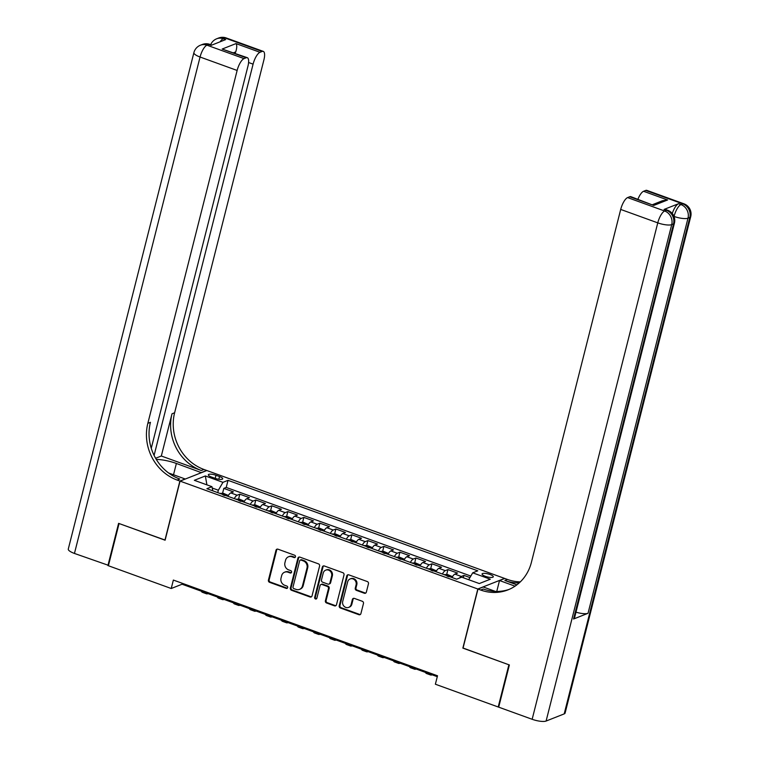 <?xml version="1.0" encoding="UTF-8"?>
<svg xmlns="http://www.w3.org/2000/svg" width="759" height="759" viewBox="0 0 759 759"><rect width="100%" height="100%" fill="white"/><g stroke="black" fill="none" stroke-linecap="round" stroke-linejoin="round"><path stroke-width="1.14" d="M295.469 556.793A1.243 1.12 -111.6 0 0 294.663 555.237L277.974 549.184A1.774 1.603 -111.6 0 0 275.982 550.275L268.43 580.104A1.774 1.603 -111.6 0 0 269.587 582.333L286.276 588.386A1.243 1.12 -111.6 0 0 287.67 587.618A1.243 1.12 -111.6 0 0 286.864 586.062L284.701 585.284A5.683 5.123 -111.6 0 1 281.02 578.159L281.646 575.673A5.683 5.123 -111.6 0 1 284.587 572.21A5.683 5.123 -111.6 0 1 288.022 572.191L290.175 572.969A1.243 1.12 -111.6 0 0 291.57 572.21A1.243 1.12 -111.6 0 0 290.763 570.654L288.61 569.867A5.683 5.123 -111.6 0 1 284.919 562.742L285.545 560.256A5.683 5.123 -111.6 0 1 288.486 556.793A5.683 5.123 -111.6 0 1 291.921 556.774L294.084 557.552A1.243 1.12 -111.6 0 0 295.469 556.793M489.991 574.487A5.787 1.556 14.2 0 0 482.06 573.984A5.787 1.556 14.2 0 0 485.352 576.318A5.787 1.556 14.2 0 0 493.284 576.821A5.787 1.556 14.2 0 0 489.991 574.487M364.348 593.244A1.774 1.603 -111.6 0 0 366.341 592.153L368.457 583.785A1.774 1.603 -111.6 0 0 367.309 581.555L348.761 574.838A1.774 1.603 -111.6 0 0 346.768 575.929L339.226 605.758A1.774 1.603 -111.6 0 0 340.374 607.987L358.912 614.705A1.774 1.603 -111.6 0 0 360.904 613.614L363.466 603.509A1.774 1.603 -111.6 0 0 362.318 601.28L354.377 598.405A1.774 1.603 -111.6 0 0 352.385 599.487L351.123 604.506A4.744 4.288 -111.6 0 1 344.083 606.318A4.744 4.288 -111.6 0 1 342.707 601.46L347.679 581.821A4.744 4.288 -111.6 0 1 354.719 580.009A4.744 4.288 -111.6 0 1 356.085 584.866L355.259 588.14A1.774 1.603 -111.6 0 0 356.417 590.369L364.348 593.244L365.07 592.95A1.774 1.603 -111.6 0 0 365.762 593.045M463.056 648.025L508.891 664.78L498.208 706.99L498.796 706.762M462.867 648.101L477.819 589.003L180.054 481.111L206.837 470.523L504.602 578.415L477.819 589.003M498.208 706.99L435.372 684.22L437.516 675.776L173.365 580.066L171.23 588.51L108.395 565.74L119.068 523.53L165.101 540.209L180.054 481.111M319.586 566.072A1.774 1.603 -111.6 0 0 318.438 563.852L299.89 557.125A1.774 1.603 -111.6 0 0 297.898 558.216L290.355 588.054A1.774 1.603 -111.6 0 0 291.503 590.274L310.042 596.991A1.774 1.603 -111.6 0 0 312.034 595.91L319.586 566.072M324.33 565.986L342.869 572.703A1.774 1.603 -111.6 0 1 344.017 574.933L336.474 604.762A1.774 1.603 -111.6 0 1 334.482 605.853L326.55 602.978A1.774 1.603 -111.6 0 1 325.393 600.749L328.457 588.652A1.774 1.603 -111.6 0 0 327.3 586.422L322.044 584.515A1.774 1.603 -111.6 0 0 320.051 585.606L316.864 598.196A1.243 1.12 -111.6 0 1 315.023 598.671A1.243 1.12 -111.6 0 1 314.662 597.399L322.338 567.068A1.774 1.603 -111.6 0 1 324.33 565.986M469.935 577.571L463.939 575.398L463.341 577.779M459.537 578.035A7.229 2.429 -70.1 0 1 461.301 576.442L454.897 574.117L457.535 573.073L447.933 569.592L446.671 574.572M442.412 574.032A7.229 2.429 -70.1 0 1 445.296 570.645L438.892 568.32L441.529 567.277L431.928 563.795L430.666 568.766M426.397 568.235A7.229 2.429 -70.1 0 1 429.281 564.838L422.877 562.523L425.524 561.48L415.913 557.998L414.661 562.969M410.391 562.428A7.229 2.429 -70.1 0 1 413.276 559.041L406.871 556.717L409.509 555.673L399.908 552.191L398.646 557.172M394.386 556.632A7.229 2.429 -70.1 0 1 397.261 553.235L390.857 550.92L393.504 549.877L383.902 546.395L382.64 551.366M378.371 550.825A7.229 2.429 -70.1 0 1 381.255 547.438L374.851 545.114L377.498 544.07L367.887 540.588L366.625 545.569M362.366 545.028A7.229 2.429 -70.1 0 1 365.25 541.641L358.846 539.317L361.483 538.273L351.882 534.791L350.62 539.763M346.351 539.232A7.229 2.429 -70.1 0 1 349.235 535.835L342.831 533.52L345.478 532.476L335.867 528.995L334.615 533.966M330.345 533.425A7.229 2.429 -70.1 0 1 333.229 530.038L326.825 527.714L329.463 526.67L319.862 523.188L318.6 528.169M314.34 527.628A7.229 2.429 -70.1 0 1 317.224 524.232L310.82 521.917L313.458 520.873L303.856 517.391L302.594 522.363M298.325 521.822A7.229 2.429 -70.1 0 1 301.209 518.435L294.805 516.111L297.452 515.067L287.841 511.585L286.589 516.566M282.32 516.025A7.229 2.429 -70.1 0 1 285.204 512.638L278.8 510.314L281.437 509.27L271.836 505.788L270.574 510.76M266.314 510.228A7.229 2.429 -70.1 0 1 269.189 506.832L262.785 504.517L265.432 503.464L255.821 499.991L254.569 504.963M250.299 504.422A7.229 2.429 -70.1 0 1 253.183 501.035L246.779 498.71L249.426 497.667L239.816 494.185L237.178 495.229A7.229 2.429 109.9 0 0 234.294 498.625M238.554 499.166L239.816 494.185M211.514 477.041L215.034 478.312A5.607 1.509 14.2 0 0 222.71 478.806A5.607 1.509 14.2 0 0 219.522 476.538L216.002 475.267A5.607 1.509 14.2 0 0 208.327 474.773A5.607 1.509 14.2 0 0 211.514 477.041M468.692 579.715L472.705 572.827L477.772 570.825L228.023 480.333L222.956 482.335L218.355 490.238L217.748 492.629M472.705 572.827L490.314 579.212L479.308 583.557L461.7 577.182L456.633 579.183L206.884 488.692L211.96 486.69L194.342 480.314L205.347 475.959L222.956 482.335M470.827 576.053L226.229 487.43L223.81 488.388L233.411 491.87L230.774 492.914A7.229 2.429 109.9 0 0 227.89 496.301M253.183 501.035L255.821 499.991M269.189 506.832L271.836 505.788M285.204 512.638L287.841 511.585M301.209 518.435L303.856 517.391M317.224 524.232L319.862 523.188M333.229 530.038L335.867 528.995M349.235 535.835L351.882 534.791M365.25 541.641L367.887 540.588M381.255 547.438L383.902 546.395M397.261 553.235L399.908 552.191M413.276 559.041L415.913 557.998M429.281 564.838L431.928 563.795M445.296 570.645L447.933 569.592M461.301 576.442L463.939 575.398M218.355 490.238L212.235 488.018M171.23 588.51L182.084 584.221L437.279 676.686M182.312 583.31L182.084 584.221M222.548 493.359L223.81 488.388M226.229 487.43L228.023 480.333M212.833 490.845L211.96 486.69M246.779 498.71A7.229 2.429 109.9 0 0 243.895 502.107M262.785 504.517A7.229 2.429 109.9 0 0 259.91 507.904M278.8 510.314A7.229 2.429 109.9 0 0 275.915 513.701M294.805 516.111A7.229 2.429 109.9 0 0 291.921 519.507M310.82 521.917A7.229 2.429 109.9 0 0 307.936 525.304M326.825 527.714A7.229 2.429 109.9 0 0 323.941 531.11M342.831 533.52A7.229 2.429 109.9 0 0 339.947 536.907M358.846 539.317A7.229 2.429 109.9 0 0 355.962 542.704M374.851 545.114A7.229 2.429 109.9 0 0 371.967 548.51M390.857 550.92A7.229 2.429 109.9 0 0 387.982 554.307M406.871 556.717A7.229 2.429 109.9 0 0 403.987 560.114M422.877 562.523A7.229 2.429 109.9 0 0 419.993 565.91M438.892 568.32A7.229 2.429 109.9 0 0 436.008 571.707M454.897 574.117A7.229 2.429 109.9 0 0 452.013 577.514M206.913 484.868L205.347 475.959M295.166 557.334A1.243 1.12 -111.6 0 1 294.805 557.267L292.642 556.489A5.683 5.123 -111.6 0 0 289.217 556.508L288.486 556.793M284.587 572.21L285.308 571.925A5.683 5.123 -111.6 0 1 288.743 571.897L290.906 572.684A1.243 1.12 -111.6 0 0 291.266 572.751M277.282 549.099A1.774 1.603 -111.6 0 0 276.703 549.99L269.151 579.819A1.774 1.603 -111.6 0 0 270.308 582.049L287.006 588.102A1.243 1.12 -111.6 0 0 287.367 588.168M299.198 557.04A1.774 1.603 -111.6 0 0 298.629 557.931L291.077 587.76A1.774 1.603 -111.6 0 0 292.224 589.99L310.773 596.707A1.774 1.603 -111.6 0 0 311.465 596.792M301.029 560.076A1.243 1.12 -111.6 0 0 299.644 560.835L293.012 587.02A1.243 1.12 -111.6 0 0 293.818 588.586L296.095 589.411A5.683 5.123 -111.6 0 0 299.53 589.382A5.683 5.123 -111.6 0 0 302.471 585.929L306.997 568.026A5.683 5.123 -111.6 0 0 303.315 560.901L301.029 560.076L301.759 559.791A1.243 1.12 -111.6 0 0 301.01 559.791L300.279 560.085M299.53 589.382L300.251 589.098A5.683 5.123 -111.6 0 0 303.192 585.644L302.471 585.929M301.759 559.791L304.036 560.616A5.683 5.123 -111.6 0 1 307.718 567.741L303.192 585.644M320.972 584.525L321.693 584.231A1.774 1.603 -111.6 0 1 322.765 584.231L328.03 586.138A1.774 1.603 -111.6 0 1 329.178 588.358L326.114 600.464A1.774 1.603 -111.6 0 0 327.271 602.684L335.203 605.559A1.774 1.603 -111.6 0 0 335.895 605.654M323.638 565.901A1.774 1.603 -111.6 0 0 323.059 566.783L315.383 597.115A1.243 1.12 -111.6 0 0 316.55 598.737M331.636 576.09A4.744 4.288 -111.6 0 0 325.687 570.151A4.744 4.288 -111.6 0 0 323.23 573.045L321.474 579.971A1.774 1.603 -111.6 0 0 322.622 582.191L327.888 584.098A1.774 1.603 -111.6 0 0 329.88 583.016L331.636 576.09L332.357 575.806A4.744 4.288 -111.6 0 0 326.408 569.867L325.687 570.151M328.96 584.098L329.691 583.804A1.774 1.603 -111.6 0 0 330.601 582.732L329.88 583.016M332.357 575.806L330.601 582.732M350.136 578.927L350.867 578.643A4.744 4.288 -111.6 0 1 356.815 584.582L355.98 587.855A1.774 1.603 -111.6 0 0 357.138 590.075L365.07 592.95M348.666 607.399L349.387 607.115A4.744 4.288 -111.6 0 0 351.844 604.221L351.123 604.506M353.685 598.32A1.774 1.603 -111.6 0 0 353.115 599.202L351.844 604.221M348.068 574.753A1.774 1.603 -111.6 0 0 347.499 575.635L339.947 605.473A1.774 1.603 -111.6 0 0 341.095 607.703L359.643 614.42A1.774 1.603 -111.6 0 0 360.335 614.505M228.364 495.466L223.507 493.359L220.461 493.359A4.791 1.613 109.9 0 0 220.186 493.511M224.825 495.58L222.909 494.877M208.023 593.614L207.852 593.69A13.558 4.563 -70.1 0 1 206.429 593.775A13.558 4.563 -70.1 0 1 205.319 592.637M206.429 593.775L202.425 592.324A13.558 4.563 -70.1 0 1 201.315 591.185M108.49 565.341L74.448 553.444L200.063 57.02A10.854 2.913 14.2 0 1 193.896 52.646A10.854 10.854 0 0 1 200.423 45.217A10.854 9.791 68.4 0 1 206.97 45.179L244.037 58.604A10.854 3.653 109.9 0 0 237.131 70.454L200.063 57.02A10.854 3.653 -70.1 0 1 206.97 45.179L208.782 44.458L211.182 45.331L225.66 39.601L223.26 38.737L225.072 38.016A10.854 3.653 -70.1 0 1 226.201 37.95L263.259 51.375A10.854 3.653 109.9 0 0 262.13 51.451L225.072 38.016A10.854 9.791 -111.6 0 0 218.516 38.064A10.854 10.854 0 0 1 226.201 37.95M107.911 565.569L118.594 523.359L165.13 540.076M201.391 472.667L176.373 463.455A20.341 5.465 14.2 0 0 156.288 459.404M201.429 472.534L206.676 470.457L203.953 469.47A45.208 40.796 68.4 0 1 174.617 412.763L263.914 59.857A10.854 3.653 109.9 0 0 263.259 51.375M161.325 456.007L201.353 470.504A45.208 40.796 68.4 0 1 172.008 413.788L161.325 456.007L155.614 458.265M164.94 540.152L179.892 481.054L177.17 480.067A45.208 40.796 68.4 0 1 147.834 423.351L237.131 70.454M179.892 481.054L185.139 478.976L168.574 472.971M151.259 448.275L247.946 66.175A10.854 3.653 109.9 0 0 247.301 57.693L222.159 49.06L235.983 43.595L259.995 52.295L262.13 51.451M259.995 52.295A10.854 3.653 109.9 0 0 253.089 64.145L248.591 62.513M154.086 455.391L253.089 64.145M74.448 553.444A10.854 2.913 -165.8 0 1 68.282 549.07L193.896 52.646M247.301 57.693A10.854 3.653 109.9 0 0 246.172 57.76L222.159 49.06M244.037 58.604L246.172 57.76M235.148 53.282A10.854 3.653 -70.1 0 1 235.745 51.887L233.611 52.732M177.17 480.067L179.779 479.033A45.208 40.796 68.4 0 1 150.434 422.317L147.834 423.351M235.983 43.595C237.074 45.018 236.998 47.789 235.745 51.887M672.256 213.488A10.854 3.653 -70.1 0 1 678.555 203.706L664.078 209.427A10.854 3.653 -70.1 0 1 665.216 209.361L667.616 210.234A10.854 3.653 109.9 0 0 666.478 210.3L664.078 209.427M509.374 664.95L463.028 648.158L477.98 589.06L480.703 590.047A45.208 40.796 -111.6 0 0 508.008 589.866A45.208 40.796 -111.6 0 0 531.404 562.334L620.701 209.437A10.854 3.653 -70.1 0 1 627.608 197.587L664.675 211.021L666.478 210.3A10.854 9.791 -111.6 0 1 673.527 223.914L671.715 224.626L546.101 721.05A10.854 2.913 -165.8 0 1 532.154 719.285L498.691 707.16L509.374 664.95M477.98 589.06L483.227 586.982L495.437 591.413M516.888 584.838L504.877 580.483A45.208 40.796 -111.6 0 0 519.232 582.903M515.038 586.166L499.517 580.54L504.763 578.472L507.486 579.459A45.208 40.796 -111.6 0 0 520.323 581.868M652.712 204.588L662.332 200.774L667.588 199.978L653.755 205.442L629.742 196.742L627.608 197.587M629.742 196.742A10.854 3.653 -70.1 0 1 630.881 196.676L653.755 205.442M564.193 713.896L689.808 217.472A10.854 2.913 14.2 0 0 690.718 216.657L565.104 713.071A10.854 2.913 -165.8 0 1 564.193 713.896L546.101 721.05M573.548 619.021L673.527 223.914A10.854 2.913 14.2 0 0 674.438 223.089L574.459 618.206A10.854 2.913 -165.8 0 1 573.548 619.021L588.026 613.3A10.854 2.913 -165.8 0 1 575.986 612.171M496.756 591.441L499.517 580.54M637.93 199.228A10.854 3.653 -70.1 0 1 643.575 191.277L667.588 199.978M678.555 203.706L680.956 204.579L682.768 203.858L645.71 190.433L643.575 191.277M645.71 190.433A10.854 3.653 -70.1 0 1 646.839 190.367L683.897 203.792A10.854 3.653 109.9 0 0 682.768 203.858A10.854 9.791 -111.6 0 1 689.808 217.472L688.005 218.184L588.026 613.3M480.703 590.047L483.312 589.012A45.208 40.796 -111.6 0 0 509.298 589.335M244.37 501.272L239.521 499.166L236.466 499.156A4.791 1.613 109.9 0 0 236.191 499.308M240.84 501.376L238.914 500.684M224.038 599.42L223.858 599.487A13.558 4.563 -70.1 0 1 222.444 599.572A13.558 4.563 -70.1 0 1 221.324 598.434M222.444 599.572L218.44 598.12A13.558 4.563 -70.1 0 1 217.321 596.982M260.375 507.069L255.527 504.963L252.481 504.963A4.791 1.613 109.9 0 0 252.206 505.114M256.846 507.183L254.92 506.481M240.043 605.217L239.863 605.284A13.558 4.563 -70.1 0 1 238.449 605.378A13.558 4.563 -70.1 0 1 237.339 604.24M238.449 605.378L234.446 603.927A13.558 4.563 -70.1 0 1 233.336 602.788M276.39 512.875L271.532 510.769L268.487 510.76A4.791 1.613 109.9 0 0 268.212 510.911M272.851 512.98L270.935 512.287M256.049 611.014L255.878 611.09A13.558 4.563 -70.1 0 1 254.455 611.175A13.558 4.563 -70.1 0 1 253.345 610.037M254.455 611.175L250.461 609.724A13.558 4.563 -70.1 0 1 249.341 608.585M292.395 518.672L287.547 516.566L284.492 516.556A4.791 1.613 109.9 0 0 284.227 516.718M288.866 518.776L286.94 518.084M272.064 616.82L271.883 616.887A13.558 4.563 -70.1 0 1 270.47 616.972A13.558 4.563 -70.1 0 1 269.35 615.834M270.47 616.972L266.466 615.521A13.558 4.563 -70.1 0 1 265.346 614.392M308.401 524.469L303.553 522.363L300.507 522.363A4.791 1.613 109.9 0 0 300.232 522.515M304.871 524.583L302.955 523.881M288.069 622.617L287.889 622.693A13.558 4.563 -70.1 0 1 286.475 622.778A13.558 4.563 -70.1 0 1 285.365 621.64M286.475 622.778L282.471 621.327A13.558 4.563 -70.1 0 1 281.361 620.188M324.416 530.275L319.558 528.169L316.512 528.16A4.791 1.613 109.9 0 0 316.237 528.311M320.877 530.38L318.96 529.687M304.074 628.424L303.904 628.49A13.558 4.563 -70.1 0 1 302.49 628.575A13.558 4.563 -70.1 0 1 301.37 627.437M302.49 628.575L298.486 627.124A13.558 4.563 -70.1 0 1 297.367 625.985M340.421 536.072L335.573 533.966L332.527 533.966A4.791 1.613 109.9 0 0 332.252 534.118M336.892 536.186L334.966 535.484M320.089 634.22L319.909 634.287A13.558 4.563 -70.1 0 1 318.495 634.382A13.558 4.563 -70.1 0 1 317.376 633.243M318.495 634.382L314.492 632.93A13.558 4.563 -70.1 0 1 313.382 631.792M356.436 541.879L351.578 539.772L348.533 539.763A4.791 1.613 109.9 0 0 348.258 539.915M352.897 541.983L350.981 541.29M336.095 640.017L335.924 640.093A13.558 4.563 -70.1 0 1 334.501 640.179A13.558 4.563 -70.1 0 1 333.391 639.04M334.501 640.179L330.507 638.727A13.558 4.563 -70.1 0 1 329.387 637.588M372.441 547.675L367.593 545.569L364.538 545.56A4.791 1.613 109.9 0 0 364.273 545.721M368.912 547.78L366.986 547.087M352.11 645.824L351.929 645.89A13.558 4.563 -70.1 0 1 350.516 645.975A13.558 4.563 -70.1 0 1 349.396 644.837M350.516 645.975L346.512 644.524A13.558 4.563 -70.1 0 1 345.392 643.395M388.447 553.472L383.599 551.366L380.553 551.366A4.791 1.613 109.9 0 0 380.278 551.518M384.917 553.586L382.991 552.884M368.115 651.62L367.935 651.696A13.558 4.563 -70.1 0 1 366.521 651.782A13.558 4.563 -70.1 0 1 365.411 650.643M366.521 651.782L362.517 650.33A13.558 4.563 -70.1 0 1 361.407 649.192M404.462 559.279L399.604 557.172L396.559 557.163A4.791 1.613 109.9 0 0 396.283 557.324M400.923 559.383L399.006 558.69M384.12 657.427L383.95 657.493A13.558 4.563 -70.1 0 1 382.536 657.579A13.558 4.563 -70.1 0 1 381.416 656.44M382.536 657.579L378.532 656.127A13.558 4.563 -70.1 0 1 377.413 654.989M420.467 565.076L415.619 562.969L412.564 562.969A4.791 1.613 109.9 0 0 412.298 563.121M416.938 565.189L415.012 564.487M400.135 663.224L399.955 663.29A13.558 4.563 -70.1 0 1 398.541 663.385A13.558 4.563 -70.1 0 1 397.422 662.246M398.541 663.385L394.538 661.933A13.558 4.563 -70.1 0 1 393.418 660.795M436.472 570.882L431.624 568.776L428.579 568.766A4.791 1.613 109.9 0 0 428.304 568.918M432.943 570.986L431.027 570.294M416.141 669.021L415.96 669.096A13.558 4.563 -70.1 0 1 414.547 669.182A13.558 4.563 -70.1 0 1 413.437 668.043M414.547 669.182L410.543 667.73A13.558 4.563 -70.1 0 1 409.433 666.592M452.487 576.679L447.639 574.572L444.584 574.563A4.791 1.613 109.9 0 0 444.309 574.724M448.948 576.783L447.032 576.09M432.156 674.827L431.975 674.893A13.558 4.563 -70.1 0 1 430.562 674.979A13.558 4.563 -70.1 0 1 429.442 673.84M430.562 674.979L426.558 673.537A13.558 4.563 -70.1 0 1 425.438 672.398M237.178 495.229L230.774 492.914M215.214 478.379L216.002 475.267M218.829 479.28L219.522 476.538M292.642 556.489L291.921 556.774M290.906 572.684L290.175 572.969M288.743 571.897L288.022 572.191M287.006 588.102L286.276 588.386M270.308 582.049L269.587 582.333M269.151 579.819L268.43 580.104M276.703 549.99L275.982 550.275M294.805 557.267L294.084 557.552M310.773 596.707L310.042 596.991M292.224 589.99L291.503 590.274M291.077 587.76L290.355 588.054M298.629 557.931L297.898 558.216M307.718 567.741L306.997 568.026M304.036 560.616L303.315 560.901M335.203 605.559L334.482 605.853M327.271 602.684L326.55 602.978M326.114 600.464L325.393 600.749M329.178 588.358L328.457 588.652M328.03 586.138L327.3 586.422M322.765 584.231L322.044 584.515M315.383 597.115L314.662 597.399M323.059 566.783L322.338 567.068M357.138 590.075L356.417 590.369M355.98 587.855L355.259 588.14M356.815 584.582L356.085 584.866M353.115 599.202L352.385 599.487M359.643 614.42L358.912 614.705M341.095 607.703L340.374 607.987M339.947 605.473L339.226 605.758M347.499 575.635L346.768 575.929M228.013 496.063L220.537 493.359M201.353 470.504L203.953 469.47M172.008 413.788L174.617 412.763M220.148 41.783A10.854 3.653 -70.1 0 1 223.26 38.737A10.854 9.791 68.4 0 0 216.704 38.775A10.854 10.854 0 0 0 210.689 44.667M209.911 44.392A10.854 10.854 0 0 0 202.226 44.506A10.854 9.791 -111.6 0 1 208.782 44.458A10.854 3.653 -70.1 0 1 209.911 44.392L211.818 45.075M173.517 474.764L176.373 463.455M504.877 580.483L507.486 579.459M532.154 719.285L657.768 222.861L620.701 209.437M657.768 222.861A10.854 2.913 14.2 0 0 671.715 224.626A10.854 9.791 68.4 0 0 664.675 211.021A10.854 3.653 109.9 0 0 657.768 222.861M674.049 216.429A10.854 2.913 14.2 0 0 688.005 218.184A10.854 9.791 68.4 0 0 680.956 204.579A10.854 3.653 109.9 0 0 674.049 216.429M244.028 501.87L236.542 499.156M260.033 507.667L252.557 504.953M276.039 513.473L268.563 510.76M292.054 519.27L284.568 516.556M308.059 525.067L300.583 522.363M324.074 530.873L316.588 528.16M340.079 536.67L332.603 533.956M356.085 542.476L348.609 539.763M372.1 548.273L364.614 545.56M388.105 554.07L380.629 551.366M404.111 559.876L396.634 557.163M420.125 565.673L412.64 562.96M436.131 571.48L428.655 568.766M452.146 577.276L444.66 574.563M216.704 38.775L218.516 38.064M200.423 45.217L202.226 44.506M674.438 223.089A10.854 10.854 0 0 0 667.616 210.234M690.718 216.657A10.854 10.854 0 0 0 683.897 203.792"/></g></svg>
